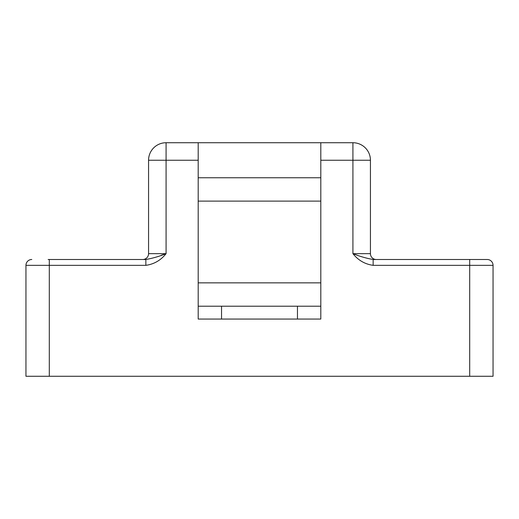 <?xml version="1.0" encoding="UTF-8"?>
<svg xmlns="http://www.w3.org/2000/svg" width="519" height="519" viewBox="0 0 519 519"><rect width="100%" height="100%" fill="white"/><g stroke="black" fill="none" stroke-linecap="round" stroke-linejoin="round"><path stroke-width="0.78" d="M320.807 160.241L320.807 142.725L352.92 142.725A17.516 17.516 0 0 1 370.436 160.241L370.436 253.661A5.839 5.839 0 0 0 376.275 259.5A5.839 5.839 0 0 1 370.436 253.661L352.92 253.661C359.784 256.399 366.531 258.345 373.148 259.5L487.211 259.5A5.839 5.839 0 0 1 493.05 265.339L493.05 376.275L469.695 376.275L469.695 265.339L373.148 265.339C364.987 264.21 358.246 260.317 352.92 253.661L352.92 160.241L320.807 160.241L320.807 319.055L198.193 319.055L198.193 160.241L166.08 160.241L166.08 253.661C160.754 260.317 154.013 264.21 145.852 265.339L49.305 265.339L49.305 376.275L469.695 376.275M320.807 142.725L198.193 142.725L198.193 160.241M142.725 259.5A5.839 5.839 0 0 0 148.564 253.661L148.564 160.241A17.516 17.516 0 0 1 166.08 142.725L198.193 142.725M48.137 259.5L145.852 259.5L145.852 265.339M49.305 376.275L25.95 376.275L25.95 265.339A5.839 5.839 0 0 1 31.789 259.5M145.852 259.5C152.469 258.345 159.216 256.399 166.08 253.661L161.182 255.303M373.148 265.339L373.148 259.5C366.531 258.345 359.784 256.399 352.92 253.661M297.452 306.21L297.452 319.055M221.548 319.055L221.548 306.21M198.193 201.113L320.807 201.113M198.193 177.758L320.807 177.758M198.193 306.21L320.807 306.21M198.193 282.855L320.807 282.855M370.436 160.241L352.92 160.241L352.92 142.725M148.564 160.241L166.08 160.241L166.08 142.725M148.564 253.661L166.08 253.661M49.305 259.5L49.305 265.339L25.95 265.339M487.211 259.5A5.839 5.839 0 0 1 493.05 265.339L469.695 265.339L469.695 259.5"/></g></svg>
